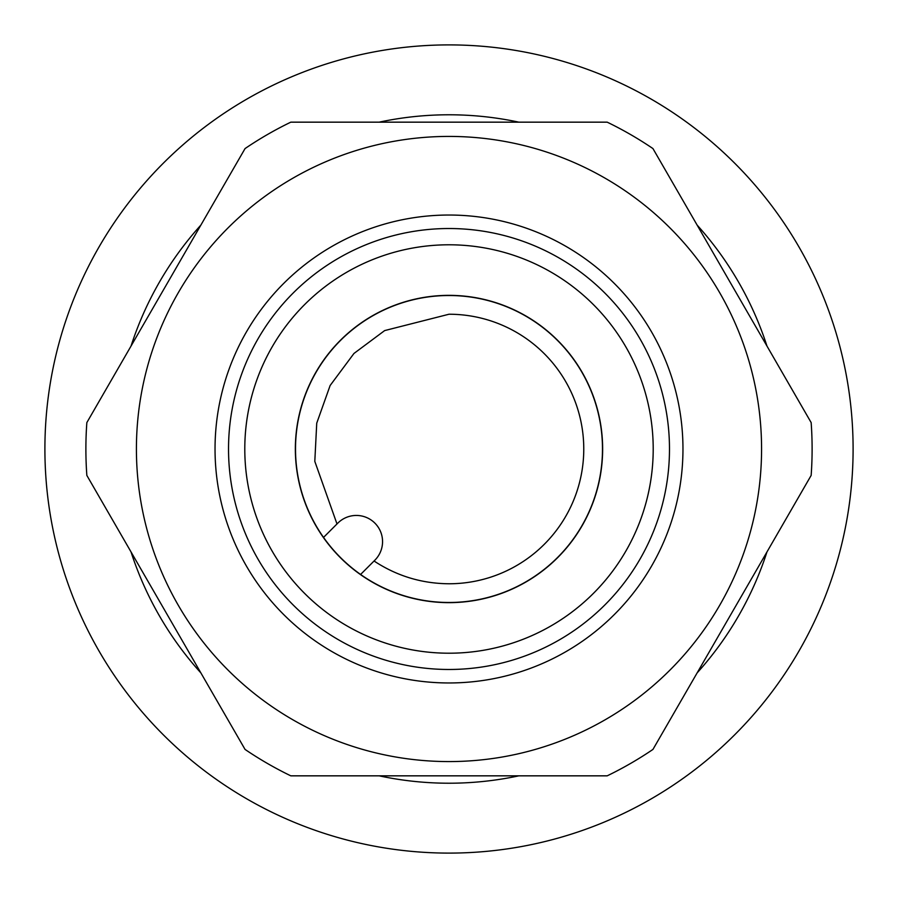 <?xml version="1.0" encoding="UTF-8"?>
<svg xmlns="http://www.w3.org/2000/svg" width="898" height="898" viewBox="0 0 898 898"><rect width="100%" height="100%" fill="white"/><g stroke="black" fill="none" stroke-linecap="round" stroke-linejoin="round"><path stroke-width="1.35" d="M449 602.648A153.648 153.648 0 0 1 315.939 372.176A153.648 153.648 0 0 1 582.061 372.176A153.648 153.648 0 0 1 449 602.648M360.592 574.462A153.479 153.479 0 0 1 417.817 298.72A153.479 153.479 0 0 1 599.28 480.183A153.479 153.479 0 0 1 360.592 574.462L374.051 561.003L360.592 574.462M323.538 537.408L337.828 523.119A26.199 26.199 0 0 1 374.881 523.119A26.199 26.199 0 0 1 374.881 560.172L374.051 561.003C396.793 575.988 421.768 583.577 449 583.767A134.767 134.767 0 0 0 583.767 449A134.767 134.767 0 0 0 449 314.233L384.658 330.587L353.969 353.453L330.127 385.511L316.736 423.16L314.805 461.381L336.997 523.949L323.538 537.408M811.152 475.412A363.106 363.106 0 0 0 811.152 422.588L652.947 148.574A363.106 363.106 0 0 0 607.194 122.162L290.806 122.162A363.106 363.106 0 0 0 245.053 148.574L86.848 422.588A363.106 363.106 0 0 0 86.848 475.412L245.053 749.426A363.106 363.106 0 0 0 290.806 775.838L607.194 775.838A363.106 363.106 0 0 0 652.947 749.426L811.152 475.412M761.571 449A312.571 312.571 0 0 1 292.714 719.702A312.571 312.571 0 0 1 292.714 178.298A312.571 312.571 0 0 1 761.571 449M215.037 449A233.963 233.963 0 0 1 565.976 246.378A233.963 233.963 0 0 1 565.976 651.622A233.963 233.963 0 0 1 215.037 449M228.53 449A220.47 220.47 0 0 1 559.241 258.063A220.47 220.47 0 0 1 559.241 639.937A220.47 220.47 0 0 1 228.53 449M244.795 449A204.205 204.205 0 0 0 625.85 551.103A204.205 204.205 0 0 0 551.103 272.15A204.205 204.205 0 0 0 244.795 449M346.897 625.85A204.205 204.205 0 0 0 653.205 449A204.205 204.205 0 0 0 346.897 272.15A204.205 204.205 0 0 0 346.897 625.85A204.205 204.205 0 0 0 653.205 449A204.205 204.205 0 0 0 346.897 272.15A204.205 204.205 0 0 0 346.897 625.85M131.029 346.067A334.213 334.213 0 0 1 200.871 225.095M379.158 122.162A334.213 334.213 0 0 1 518.842 122.162M697.129 225.095A334.213 334.213 0 0 1 766.971 346.067M766.971 551.933A334.213 334.213 0 0 1 697.129 672.905M518.842 775.838A334.213 334.213 0 0 1 379.158 775.838M200.871 672.905A334.213 334.213 0 0 1 131.029 551.933M44.9 449A404.1 404.1 0 0 0 651.05 798.962A404.1 404.1 0 0 0 651.05 99.038A404.1 404.1 0 0 0 44.9 449"/></g></svg>
